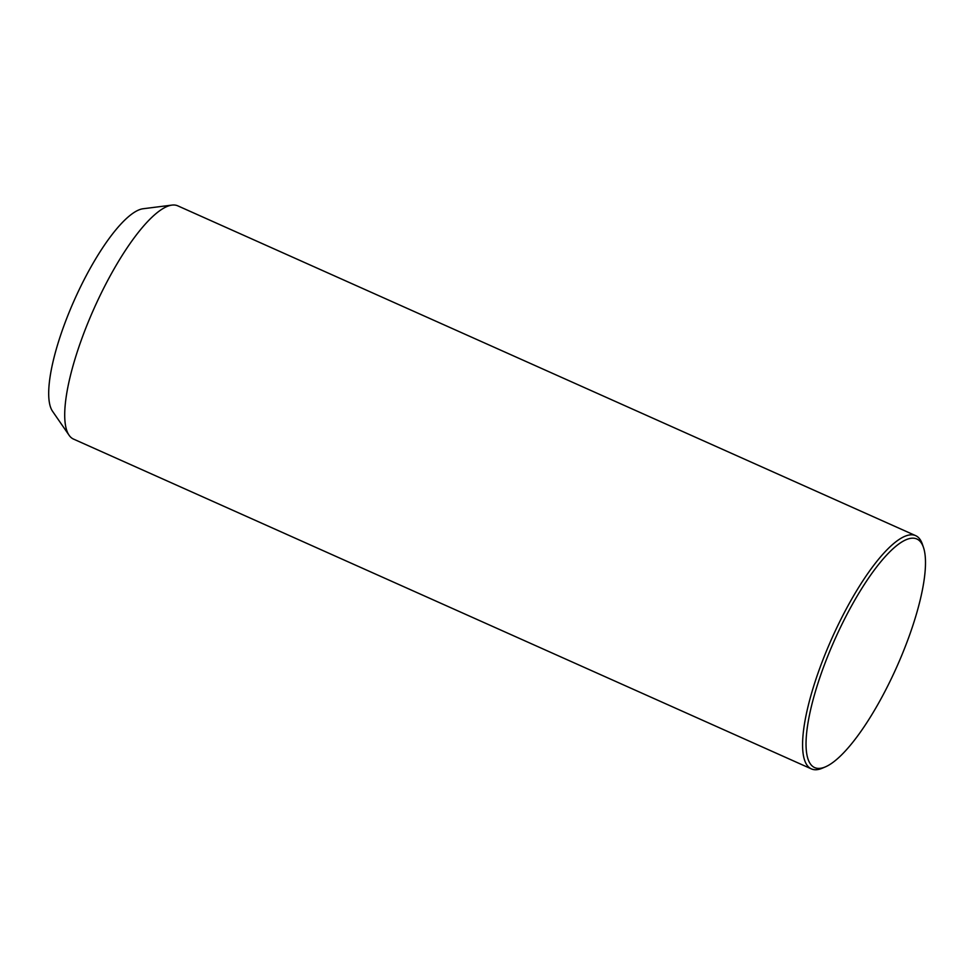 <?xml version="1.0" encoding="UTF-8"?>
<svg xmlns="http://www.w3.org/2000/svg" width="974" height="974" viewBox="0 0 974 974"><rect width="100%" height="100%" fill="white"/><g stroke="black" fill="none" stroke-linecap="round" stroke-linejoin="round"><path stroke-width="1.46" d="M923.486 547.485L922.427 544.32A127.74 34.565 114.1 0 0 915.657 535.651L177.779 205.843A127.74 34.565 114.1 0 0 171.972 205.1A127.74 34.565 114.1 0 0 69.97 377.522A127.74 34.565 114.1 0 0 69.093 435.256A127.74 34.565 114.1 0 0 73.525 439.091L811.391 768.9A127.74 34.565 114.1 0 0 822.373 768.169L825.441 766.855A125.183 33.871 114.1 0 0 920.345 599.327A125.183 33.871 114.1 0 0 923.486 547.485A125.183 33.871 114.1 0 0 870.5 575.305A125.183 33.871 114.1 0 0 811.196 707.246A125.183 33.871 114.1 0 0 825.441 766.855M171.972 205.1L143.068 208.753A112.412 30.425 114.1 0 0 53.314 360.49A112.412 30.425 114.1 0 0 52.547 411.284L69.093 435.256M915.657 535.651A127.74 34.565 114.1 0 0 859.677 585.788A127.74 34.565 114.1 0 0 807.836 707.343A127.74 34.565 114.1 0 0 811.391 768.9"/></g></svg>
